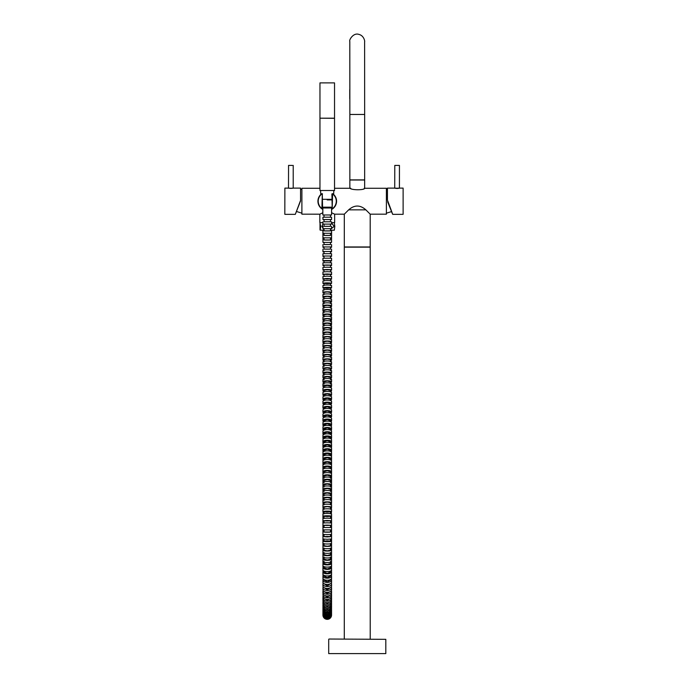 <?xml version="1.0" encoding="UTF-8"?>
<svg xmlns="http://www.w3.org/2000/svg" width="688" height="688" viewBox="0 0 688 688"><rect width="100%" height="100%" fill="white"/><g stroke="black" fill="none" stroke-linecap="round" stroke-linejoin="round"><path stroke-width="1.03" d="M327.118 118.198L334.531 118.198L334.531 82.887L319.963 82.887L319.963 118.198L327.118 118.198M319.963 82.887L334.531 82.887M319.963 118.319L319.963 190.516L334.531 190.516L334.531 118.319L319.963 118.198M333.68 194.48L332.682 193.655A9.322 9.322 0 0 1 332.682 208.799L331.573 209.487M333.818 190.516L333.637 194.437L334.23 195.048M322.835 209.436L321.778 208.774M320.574 207.742L321.812 208.799A9.322 9.322 0 0 1 321.812 193.655L320.574 194.713M322.294 193.939L321.907 193.939A9.03 9.03 0 0 0 321.907 208.507L322.294 193.939L322.586 208.507L321.812 208.799A9.322 9.322 0 0 1 321.812 193.655L322.5 193.861M332.201 208.507L332.588 208.507A9.03 9.03 0 0 0 332.588 193.939L332.201 208.507L331.908 193.939L332.682 193.655A9.322 9.322 0 0 1 332.682 208.799L331.994 208.593M322.397 208.696L322.835 208.98M331.573 209.04L332.089 208.696M370.221 639.032L370.221 247.147L344.292 247.147L344.292 639.032M364.244 188.28L386.389 188.28L386.389 214.174L370.196 214.174L365.861 209.849C360.151 204.792 354.415 204.792 348.653 209.849L344.31 214.192L334.626 214.174L331.573 212.721M319.963 188.28L301.894 188.28L301.894 214.174L319.843 214.192L322.835 212.755M292.374 165.43L288.556 165.395L292.374 165.43M344.31 214.192L344.31 246.975L370.204 246.975L370.204 214.192M348.653 209.849L365.861 209.849M331.573 208L322.586 208L331.573 208L331.573 214.991L330.455 215.052M327.204 199.898L331.908 199.898L327.204 199.898M322.586 199.314L331.908 199.314M328.993 639.032L385.813 639.324L328.993 639.032M328.701 639.324L328.701 653.6L385.813 653.6L385.813 639.324M319.843 214.192L319.843 222.645L322.939 222.645M331.556 222.645L334.643 222.645L334.643 214.192M349.857 114.457L349.857 179.895L364.657 179.895L364.657 114.457L349.857 114.457L349.805 41.856M349.857 89.99A7.405 2.528 180 0 1 349.753 89.578A7.405 3.13 180 0 0 349.857 90.085L349.805 41.349C348.868 40.102 353.417 32.336 358.93 34.417C364.081 35.587 365.027 41.736 364.606 41.753L364.657 114.457M349.882 180.015L364.657 180.015L364.657 187.936M350.269 188.28L349.882 187.927C350.192 190.361 365.887 190.361 364.631 187.927M324.039 221.777L324.039 219.549L322.939 219.549L322.939 217.219L327.247 217.193L331.556 217.219L331.556 219.549L330.455 219.567L330.455 221.777M322.939 219.549L331.556 219.549M327.247 219.532C323.437 219.541 323.437 219.558 327.247 219.575C331.048 219.558 331.048 219.541 327.247 219.532M327.247 221.768C331.384 221.777 331.384 221.785 327.247 221.794C323.111 221.785 323.111 221.777 327.247 221.768M324.039 221.768L330.455 221.768M322.939 221.777L322.939 224.107L327.247 224.125L331.556 224.107L331.556 221.777M327.247 226.3C331.384 226.326 331.384 226.352 327.247 226.378C323.111 226.352 323.111 226.326 327.247 226.3M324.039 226.309L330.455 226.309M322.939 226.335L322.939 228.665L327.247 228.717L331.556 228.665L331.556 226.335M327.247 230.85C331.384 230.884 331.384 230.919 327.247 230.953C323.111 230.919 323.111 230.884 327.247 230.85M324.039 230.85L330.455 230.85M322.939 230.901L322.939 233.232L327.247 233.301L331.556 233.232L331.556 230.901M327.247 235.399C331.384 235.434 331.384 235.477 327.247 235.511C323.111 235.477 323.111 235.434 327.247 235.399M324.039 235.399L330.455 235.399M322.939 235.459L322.939 237.79L327.247 237.867L331.556 237.79L331.556 235.459M327.247 239.957C331.384 239.992 331.384 240.035 327.247 240.069C323.111 240.035 323.111 239.992 327.247 239.957M324.039 239.957L330.455 239.957M322.939 240.017L322.939 242.348L327.247 242.425L331.556 242.348L331.556 240.017M327.247 244.524C331.384 244.558 331.384 244.593 327.247 244.618C323.111 244.593 323.111 244.558 327.247 244.524M324.039 244.532L330.455 244.532M322.939 244.575L322.939 246.906L327.247 246.966L331.556 246.906L331.556 244.575M327.247 249.099C331.384 249.116 331.384 249.142 327.247 249.159C323.111 249.142 323.111 249.116 327.247 249.099M324.039 249.099L330.455 249.099M322.939 249.133L322.939 251.464L327.247 251.498L331.556 251.464L331.556 249.133M324.039 251.464L324.039 253.691L322.939 253.691L327.247 253.691C331.384 253.691 331.384 253.691 327.247 253.691C323.111 253.691 323.111 253.691 327.247 253.683L331.556 253.691L330.455 253.683L330.455 251.464M322.939 253.691L322.939 256.022L327.247 256.031L331.556 256.022L331.556 253.691M324.039 260.606L322.939 260.58L322.939 258.249L327.247 258.206L331.556 258.249L331.556 260.58L330.455 260.606M324.039 260.941L330.455 260.941M327.247 260.546C323.437 260.571 323.437 260.589 327.247 260.606C331.048 260.589 331.048 260.571 327.247 260.546M324.039 265.207L322.939 265.138L322.939 262.807L327.247 262.713L331.556 262.807L331.556 265.138L330.455 265.207M324.039 265.508L322.939 265.138L327.247 265.043L331.556 265.138L330.455 265.508M327.247 265.069C323.437 265.112 323.437 265.164 327.247 265.215C331.048 265.164 331.048 265.112 327.247 265.069M324.039 269.808L322.939 269.696L322.939 267.365L327.247 267.202L331.556 267.365L331.556 269.696L330.455 269.808M324.039 270.074L322.939 269.696L327.247 269.524L331.556 269.696L330.455 270.074M327.247 269.576C323.437 269.653 323.437 269.739 327.247 269.825C331.048 269.739 331.048 269.653 327.247 269.576M324.039 274.426L322.939 274.254L322.939 271.923L327.247 271.674L331.556 271.923L331.556 274.254L330.455 274.426M324.039 274.641L322.939 274.254L327.247 274.005L331.556 274.254L330.455 274.641M327.247 274.065C323.437 274.194 323.437 274.314 327.247 274.443C331.048 274.314 331.048 274.194 327.247 274.065M324.039 279.036L322.939 278.803L322.939 276.481L327.247 276.137L331.556 276.481L331.556 278.803L330.455 279.036M324.039 279.216L322.939 278.803L327.247 278.459L331.556 278.803L330.455 279.216M327.247 278.545C323.437 278.717 323.437 278.889 327.247 279.061C331.048 278.889 331.048 278.717 327.247 278.545M324.039 283.645A4.309 0.447 0 0 1 322.939 283.353L322.939 281.031A4.309 0.447 0 0 1 327.247 280.584A4.309 0.447 0 0 1 331.556 281.031L331.556 283.353A4.309 0.447 0 0 1 330.455 283.645M324.039 283.8L322.939 283.353A4.309 0.447 0 0 1 327.247 282.897A4.309 0.447 0 0 1 331.556 283.353L330.455 283.8M327.247 283.017C323.437 283.241 323.437 283.456 327.247 283.68C331.048 283.456 331.048 283.241 327.247 283.017M324.039 288.246A4.309 0.542 0 0 1 322.939 287.885L322.939 285.572A4.309 0.542 0 0 1 327.247 285.03A4.309 0.542 0 0 1 331.556 285.572L331.556 287.885A4.309 0.542 0 0 1 330.455 288.246M324.039 288.384L322.939 287.885A4.309 0.542 0 0 1 327.247 287.335A4.309 0.542 0 0 1 331.556 287.885L330.455 288.384M327.247 287.481C323.437 287.747 323.437 288.014 327.247 288.289C331.048 288.014 331.048 287.747 327.247 287.481M324.039 292.821A4.309 0.628 0 0 1 322.939 292.409L322.939 290.095A4.309 0.628 0 0 1 327.247 289.476A4.309 0.628 0 0 1 331.556 290.095L331.556 292.409A4.309 0.628 0 0 1 330.455 292.821M324.039 292.976L322.939 292.899L322.939 292.409A4.309 0.628 0 0 1 327.247 291.781A4.309 0.628 0 0 1 331.556 292.409L331.556 292.899L330.455 292.976M330.455 294.61L330.455 292.409L327.247 291.936L324.039 292.409L324.039 294.61M324.039 297.379A4.309 0.697 0 0 1 322.939 296.915L322.939 294.619A4.309 0.697 0 0 1 327.247 293.922A4.309 0.697 0 0 1 331.556 294.619L331.556 296.915A4.309 0.697 0 0 1 330.455 297.379M324.039 297.569L322.939 297.457L322.939 296.915A4.309 0.697 0 0 1 327.247 296.218A4.309 0.697 0 0 1 331.556 296.915L331.556 297.457L330.455 297.569M330.455 299.117L330.455 296.915L327.247 296.399L324.039 296.915L324.039 299.117M324.039 301.92A4.309 0.748 0 0 1 322.939 301.421L322.939 299.125A4.309 0.748 0 0 1 327.247 298.368A4.309 0.748 0 0 1 331.556 299.125L331.556 301.421A4.309 0.748 0 0 1 330.455 301.92M324.039 302.161L322.939 302.006L322.939 301.421A4.309 0.748 0 0 1 327.247 300.665A4.309 0.748 0 0 1 331.556 301.421L331.556 302.006L330.455 302.161M330.455 303.614L330.455 301.421L327.247 300.862L324.039 301.421L324.039 303.614M324.039 306.444A4.309 0.791 0 0 1 322.939 305.911L322.939 303.623A4.309 0.791 0 0 1 327.247 302.823A4.309 0.791 0 0 1 331.556 303.623L331.556 305.911A4.309 0.791 0 0 1 330.455 306.444M324.039 306.753L322.939 306.547L322.939 305.911A4.309 0.791 0 0 1 327.247 305.111A4.309 0.791 0 0 1 331.556 305.911L331.556 306.547L330.455 306.753M330.455 308.104L330.455 305.911L327.247 305.317L324.039 305.911L324.039 308.104M324.039 310.95A4.309 0.826 0 0 1 322.939 310.391L322.939 308.104A4.309 0.826 0 0 1 327.247 307.278A4.309 0.826 0 0 1 331.556 308.104L331.556 310.391A4.309 0.826 0 0 1 330.455 310.95M324.039 311.346L322.939 311.088L322.939 310.391A4.309 0.826 0 0 1 327.247 309.566A4.309 0.826 0 0 1 331.556 310.391L331.556 311.088L330.455 311.346M330.455 312.584L330.455 310.391L327.247 309.781L324.039 310.391L324.039 312.584M324.039 315.439A4.309 0.843 0 0 1 322.939 314.872L322.939 312.593A4.309 0.843 0 0 1 327.247 311.75A4.309 0.843 0 0 1 331.556 312.593L331.556 314.872A4.309 0.843 0 0 1 330.455 315.439M324.039 315.938A4.309 0.473 180 0 1 322.939 315.611L322.939 314.872A4.309 0.843 0 0 1 327.247 314.029A4.309 0.843 0 0 1 331.556 314.872L331.556 315.611A4.309 0.473 180 0 1 330.455 315.938M330.455 317.065L330.455 314.872L327.247 314.253L324.039 314.872L324.039 317.065M324.039 319.92A4.309 0.851 0 0 1 322.939 319.352L322.939 317.073A4.309 0.851 0 0 1 327.247 316.222A4.309 0.851 0 0 1 331.556 317.073L331.556 319.352A4.309 0.851 0 0 1 330.455 319.92M324.039 320.513A4.309 0.576 180 0 1 322.939 320.126L322.939 319.352A4.309 0.851 0 0 1 327.247 318.51A4.309 0.851 0 0 1 331.556 319.352L331.556 320.126A4.309 0.576 180 0 1 330.455 320.513M330.455 321.545L330.455 319.352L327.247 318.725L324.039 319.352L324.039 321.545M324.039 324.401A4.309 0.843 0 0 1 322.939 323.833L322.939 321.545A4.309 0.843 0 0 1 327.247 320.703A4.309 0.843 0 0 1 331.556 321.545L331.556 323.833A4.309 0.843 0 0 1 330.455 324.401M324.039 325.08A4.309 0.679 180 0 1 322.939 324.624L322.939 323.833A4.309 0.843 0 0 1 327.247 322.99A4.309 0.843 0 0 1 331.556 323.833L331.556 324.624A4.309 0.679 180 0 1 330.455 325.08M330.455 326.026L330.455 323.833L327.247 323.205L324.039 323.833L324.039 326.026M324.039 328.864A4.309 0.826 0 0 1 322.939 328.314L322.939 326.026A4.309 0.826 0 0 1 327.247 325.2A4.309 0.826 0 0 1 331.556 326.026L331.556 328.314A4.309 0.826 0 0 1 330.455 328.864M324.039 329.629A4.309 0.774 180 0 1 322.939 329.105L322.939 328.314A4.309 0.826 0 0 1 327.247 327.488A4.309 0.826 0 0 1 331.556 328.314L331.556 329.105A4.309 0.774 180 0 1 330.455 329.629M330.455 330.507L330.455 328.314L327.247 327.703L324.039 328.314L324.039 330.507M324.039 333.336A4.309 0.8 0 0 1 322.939 332.803L322.939 330.507A4.309 0.8 0 0 1 327.247 329.707A4.309 0.8 0 0 1 331.556 330.507L331.556 332.803A4.309 0.8 0 0 1 330.455 333.336M324.039 334.144A4.309 0.869 180 0 1 322.939 333.56L322.939 332.803A4.309 0.8 0 0 1 327.247 331.994A4.309 0.8 0 0 1 331.556 332.803L331.556 333.56A4.309 0.869 180 0 1 330.455 334.144M330.455 334.996L330.455 332.803L327.247 332.201L324.039 332.803L324.039 334.996M324.039 337.817A4.309 0.791 0 0 1 322.939 337.292L322.939 334.996A4.309 0.791 0 0 1 327.247 334.205A4.309 0.791 0 0 1 331.556 334.996L331.556 337.292A4.309 0.791 0 0 1 330.455 337.817M324.039 338.642A4.309 0.955 180 0 1 322.939 338.006L322.939 337.292A4.309 0.791 0 0 1 327.247 336.501A4.309 0.791 0 0 1 331.556 337.292L331.556 338.006A4.309 0.955 180 0 1 330.455 338.642M330.455 339.485L330.455 337.292L327.247 336.699L324.039 337.292L324.039 339.485M324.039 342.306A4.309 0.791 0 0 1 322.939 341.781L322.939 339.485A4.309 0.791 0 0 1 327.247 338.694A4.309 0.791 0 0 1 331.556 339.485L331.556 341.781A4.309 0.791 0 0 1 330.455 342.306M324.039 343.106A4.309 1.023 180 0 1 322.939 342.418L322.939 341.781A4.309 0.791 0 0 1 327.247 340.99A4.309 0.791 0 0 1 331.556 341.781L331.556 342.418A4.309 1.023 180 0 1 330.455 343.106M330.455 343.974L330.455 341.781L327.247 341.188L324.039 341.781L324.039 343.974M324.039 346.804A4.309 0.791 0 0 1 322.939 346.27L322.939 343.974A4.309 0.791 0 0 1 327.247 343.183A4.309 0.791 0 0 1 331.556 343.974L331.556 346.27A4.309 0.791 0 0 1 330.455 346.804M324.039 347.552A4.309 1.084 180 0 1 322.939 346.821L322.939 346.27A4.309 0.791 0 0 1 327.247 345.471A4.309 0.791 0 0 1 331.556 346.27L331.556 346.821A4.309 1.084 180 0 1 330.455 347.552M330.455 348.463L330.455 346.27L327.247 345.677L324.039 346.27L324.039 348.463M324.039 351.301A4.309 0.808 0 0 1 322.939 350.751L322.939 348.463A4.309 0.808 0 0 1 327.247 347.655A4.309 0.808 0 0 1 331.556 348.463L331.556 350.751A4.309 0.808 0 0 1 330.455 351.301M324.039 351.972A4.309 1.135 180 0 1 322.939 351.215L322.939 350.751A4.309 0.808 0 0 1 327.247 349.943A4.309 0.808 0 0 1 331.556 350.751L331.556 351.215A4.309 1.135 180 0 1 330.455 351.972M330.455 352.944L330.455 350.751L327.247 350.149L324.039 350.751L324.039 352.944M324.039 355.799A4.309 0.834 0 0 1 322.939 355.24L322.939 352.953A4.309 0.834 0 0 1 327.247 352.118A4.309 0.834 0 0 1 331.556 352.953L331.556 355.24A4.309 0.834 0 0 1 330.455 355.799M324.039 356.375A4.309 1.178 180 0 1 322.939 355.584L322.939 355.24A4.309 0.834 0 0 1 327.247 354.406A4.309 0.834 0 0 1 331.556 355.24L331.556 355.584A4.309 1.178 180 0 1 330.455 356.375M330.455 357.425L330.455 355.24L327.247 354.621L324.039 355.24L324.039 357.425M324.039 360.297A4.309 0.869 0 0 1 322.939 359.712L322.939 357.433A4.309 0.869 0 0 1 327.247 356.565A4.309 0.869 0 0 1 331.556 357.433L331.556 359.712A4.309 0.869 0 0 1 330.455 360.297M324.039 360.761A4.309 1.213 180 0 1 322.939 359.953L322.939 359.712A4.309 0.869 0 0 1 327.247 358.844A4.309 0.869 0 0 1 331.556 359.712L331.556 359.953A4.309 1.213 180 0 1 330.455 360.761M330.455 361.905L330.455 359.712L327.247 359.067L324.039 359.712L324.039 361.905M324.039 364.795A4.309 0.912 0 0 1 322.939 364.184L322.939 361.905A4.309 0.912 0 0 1 327.247 360.994A4.309 0.912 0 0 1 331.556 361.905L331.556 364.184A4.309 0.912 0 0 1 330.455 364.795M324.039 365.13A4.309 1.238 180 0 1 322.939 364.305L322.939 364.184A4.309 0.912 0 0 1 327.247 363.273A4.309 0.912 0 0 1 331.556 364.184L331.556 364.305A4.309 1.238 180 0 1 330.455 365.13M330.455 366.369L330.455 364.184L327.247 363.505L324.039 364.184L324.039 366.369M324.039 369.293A4.309 0.963 0 0 1 322.939 368.648L322.939 366.377A4.309 0.963 0 0 1 327.247 365.405A4.309 0.963 0 0 1 331.556 366.377L331.556 368.648A4.309 0.963 0 0 1 330.455 369.293M324.039 369.49A4.309 1.247 180 0 1 322.939 368.656A4.309 0.963 0 0 1 327.247 367.684A4.309 0.963 0 0 1 331.556 368.648A4.309 1.247 180 0 1 330.455 369.49M330.455 370.823L330.455 368.648L327.247 367.925L324.039 368.648L324.039 370.823M324.039 373.773A4.309 1.023 0 0 1 322.939 373.094L322.939 370.823A4.309 1.023 0 0 1 327.247 369.8A4.309 1.023 0 0 1 331.556 370.823L331.556 373.094A4.309 1.023 0 0 1 330.455 373.773M322.939 373.094A4.309 1.023 0 0 1 327.247 372.062A4.309 1.023 0 0 1 331.556 373.094M330.455 375.261L330.455 373.094L327.247 372.328L324.039 373.094L324.039 375.261M324.039 378.254A4.309 1.092 0 0 1 322.939 377.523L322.939 375.27A4.309 1.092 0 0 1 327.247 374.169A4.309 1.092 0 0 1 331.556 375.27L331.556 377.523A4.309 1.092 0 0 1 330.455 378.254M322.939 377.523A4.309 1.092 0 0 1 327.247 376.422A4.309 1.092 0 0 1 331.556 377.523M330.455 379.681L330.455 377.523L327.247 376.706L324.039 377.523L324.039 379.681M324.039 382.717A4.309 1.178 0 0 1 322.939 381.926L322.939 379.69A4.309 1.178 0 0 1 327.247 378.512A4.309 1.178 0 0 1 331.556 379.69L331.556 381.926A4.309 1.178 0 0 1 330.455 382.717M322.939 381.926A4.309 1.178 0 0 1 327.247 380.756A4.309 1.178 0 0 1 331.556 381.926M330.455 384.076L330.455 381.926L327.247 381.057L324.039 381.926L324.039 384.076M324.039 387.155A4.309 1.256 0 0 1 322.939 386.312L322.939 384.085A4.309 1.256 0 0 1 327.247 382.829A4.309 1.256 0 0 1 331.556 384.085L331.556 386.312A4.309 1.256 0 0 1 330.455 387.155L330.455 386.312L327.247 385.383L324.039 386.312L324.039 387.576M322.939 386.312A4.309 1.256 0 0 1 327.247 385.056A4.309 1.256 0 0 1 331.556 386.312M324.039 391.567A4.309 1.324 0 0 1 322.939 390.681L322.939 388.462A4.309 1.324 0 0 1 327.247 387.138A4.309 1.324 0 0 1 331.556 388.462L331.556 390.681A4.309 1.324 0 0 1 330.455 391.567L330.455 390.681L327.247 389.692L324.039 390.681L324.039 391.885M322.939 390.681A4.309 1.324 0 0 1 327.247 389.348A4.309 1.324 0 0 1 331.556 390.681M324.039 395.944A4.309 1.385 0 0 1 322.939 395.015L322.939 392.814A4.309 1.385 0 0 1 327.247 391.42A4.309 1.385 0 0 1 331.556 392.814L331.556 395.015A4.309 1.385 0 0 1 330.455 395.944M322.939 395.015A4.309 1.385 0 0 1 327.247 393.631A4.309 1.385 0 0 1 331.556 395.015M330.455 396.176L330.455 395.015L327.247 393.983L324.039 395.015L324.039 396.176M324.039 400.304A4.309 1.445 0 0 1 322.939 399.332L322.939 397.139A4.309 1.445 0 0 1 327.247 395.695A4.309 1.445 0 0 1 331.556 397.139L331.556 399.332A4.309 1.445 0 0 1 330.455 400.304M322.939 399.332A4.309 1.445 0 0 1 327.247 397.888A4.309 1.445 0 0 1 331.556 399.332M330.455 400.45L330.455 399.332L327.247 398.266L324.039 399.332L324.039 400.45M324.039 404.639A4.309 1.496 0 0 1 322.939 403.632L322.939 401.448A4.309 1.496 0 0 1 327.247 399.952A4.309 1.496 0 0 1 331.556 401.448L331.556 403.632A4.309 1.496 0 0 1 330.455 404.639L330.455 403.632L327.247 402.523L324.039 403.632L324.039 404.716M322.939 403.632A4.309 1.496 0 0 1 327.247 402.145A4.309 1.496 0 0 1 331.556 403.632M324.039 408.947A4.309 1.539 0 0 1 322.939 407.915L322.939 405.739A4.309 1.539 0 0 1 327.247 404.2A4.309 1.539 0 0 1 331.556 405.739L331.556 407.915A4.309 1.539 0 0 1 330.455 408.947M322.939 407.915A4.309 1.539 0 0 1 327.247 406.384A4.309 1.539 0 0 1 331.556 407.915M330.455 408.964L330.455 407.915L327.247 406.78L324.039 407.915L324.039 408.964M322.947 409.902A4.309 1.238 180 0 0 322.939 409.988L322.939 409.988A4.309 1.238 180 0 1 322.939 409.988A4.309 1.574 0 0 1 327.247 408.44A4.309 1.574 0 0 1 331.556 410.014A4.309 1.238 180 0 1 331.556 410.005L331.556 412.189A4.309 1.574 0 0 1 330.489 413.221M324.005 413.221A4.309 1.574 0 0 1 322.939 412.189A4.309 1.574 0 0 1 327.247 410.616A4.309 1.574 0 0 1 331.556 412.189L331.556 412.224A4.309 1.238 180 0 1 331.53 412.37M330.455 413.204L330.455 412.189L327.247 411.02L324.039 412.189L324.039 413.204M323.953 417.478A4.309 1.6 0 0 1 322.939 416.438L322.939 414.279A4.309 1.6 0 0 1 327.247 412.68A4.309 1.6 0 0 1 331.556 414.279L331.556 416.438A4.309 1.6 0 0 1 330.532 417.478M323.274 417.066A4.309 1.247 180 0 1 322.939 416.575L322.939 416.438A4.309 1.6 0 0 1 327.247 414.838A4.309 1.6 0 0 1 331.556 416.438L331.556 416.575A4.309 1.247 180 0 1 331.22 417.066M330.455 417.435L330.455 416.438L327.247 415.251L324.039 416.438L324.039 417.435M323.928 421.718A4.309 1.625 0 0 1 322.939 420.686L322.939 418.519A4.309 1.625 0 0 1 327.247 416.902A4.309 1.625 0 0 1 331.556 418.519L331.556 420.686A4.309 1.625 0 0 1 330.567 421.718M323.91 421.727A4.309 1.256 180 0 1 322.939 420.927L322.939 420.686A4.309 1.625 0 0 1 327.247 419.061A4.309 1.625 0 0 1 331.556 420.686L331.556 420.927A4.309 1.256 180 0 1 330.575 421.727M330.455 421.667L330.455 420.686L327.247 419.474L324.039 420.686L324.039 421.667M323.91 425.958A4.309 1.634 0 0 1 322.939 424.917L322.939 422.767A4.309 1.634 0 0 1 327.247 421.125A4.309 1.634 0 0 1 331.556 422.767L331.556 424.917A4.309 1.634 0 0 1 330.584 425.958M323.773 426.027A4.309 1.264 180 0 1 322.939 425.279L322.939 424.917A4.309 1.634 0 0 1 327.247 423.283A4.309 1.634 0 0 1 331.556 424.917L331.556 425.279A4.309 1.264 180 0 1 330.722 426.027M330.455 425.898L330.455 424.917L327.247 423.705L324.039 424.917L324.039 425.898M323.902 430.189A4.309 1.643 0 0 1 322.939 429.149L322.939 426.999A4.309 1.643 0 0 1 327.247 425.356A4.309 1.643 0 0 1 331.556 426.999L331.556 429.149A4.309 1.643 0 0 1 330.593 430.189M323.644 430.318A4.309 1.273 180 0 1 322.939 429.622L322.939 429.149A4.309 1.643 0 0 1 327.247 427.506A4.309 1.643 0 0 1 331.556 429.149L331.556 429.622A4.309 1.273 180 0 1 330.851 430.318M330.455 430.129L330.455 429.149L327.247 427.927L324.039 429.149L324.039 430.129M323.902 434.42A4.309 1.643 0 0 1 322.939 433.38L322.939 431.23A4.309 1.643 0 0 1 327.247 429.579A4.309 1.643 0 0 1 331.556 431.23L331.556 433.38A4.309 1.643 0 0 1 330.593 434.42M323.541 434.618A4.309 1.29 180 0 1 322.939 433.965L322.939 433.38A4.309 1.643 0 0 1 327.247 431.737A4.309 1.643 0 0 1 331.556 433.38L331.556 433.965A4.309 1.29 180 0 1 330.954 434.618M330.455 434.36L330.455 433.38L327.247 432.159L324.039 433.38L324.039 434.36M323.91 438.652A4.309 1.643 0 0 1 322.939 437.611L322.939 435.452A4.309 1.643 0 0 1 327.247 433.81A4.309 1.643 0 0 1 331.556 435.452L331.556 437.611A4.309 1.643 0 0 1 330.575 438.652M323.446 438.91A4.309 1.299 180 0 1 322.939 438.299L322.939 437.611A4.309 1.643 0 0 1 327.247 435.968A4.309 1.643 0 0 1 331.556 437.611L331.556 438.299A4.309 1.299 180 0 1 331.04 438.91M330.455 438.591L330.455 437.611L327.247 436.39L324.039 437.611L324.039 438.591M323.936 442.891A4.309 1.634 0 0 1 322.939 441.842L322.939 439.684A4.309 1.634 0 0 1 327.247 438.058A4.309 1.634 0 0 1 331.556 439.684L331.556 441.842A4.309 1.634 0 0 1 330.558 442.891M323.377 443.21A4.309 1.299 180 0 1 322.939 442.633L322.939 441.842A4.309 1.634 0 0 1 327.247 440.217A4.309 1.634 0 0 1 331.556 441.842L331.556 442.633A4.309 1.299 180 0 1 331.117 443.21M330.455 442.84L330.455 441.842L327.247 440.63L324.039 441.842L324.039 442.84M323.971 447.131A4.309 1.617 0 0 1 322.939 446.082L322.939 443.923A4.309 1.617 0 0 1 327.247 442.307A4.309 1.617 0 0 1 331.556 443.923L331.556 446.082A4.309 1.617 0 0 1 330.524 447.131M323.326 447.51A4.309 1.299 180 0 1 322.939 446.968L322.939 446.082A4.309 1.617 0 0 1 327.247 444.474A4.309 1.617 0 0 1 331.556 446.082L331.556 446.968A4.309 1.299 180 0 1 331.169 447.51M330.455 447.105L330.455 446.082L327.247 444.887L324.039 446.082L324.039 447.105M324.022 451.388A4.309 1.591 0 0 1 322.939 450.33L322.939 448.163A4.309 1.591 0 0 1 327.247 446.572A4.309 1.591 0 0 1 331.556 448.163L331.556 450.33A4.309 1.591 0 0 1 330.472 451.388L330.455 450.33L327.247 449.152L324.039 450.33L324.039 451.38M323.274 451.81A4.309 1.281 180 0 1 322.939 451.311L322.939 450.33A4.309 1.591 0 0 1 327.247 448.739A4.309 1.591 0 0 1 331.556 450.33L331.556 451.311A4.309 1.281 180 0 1 331.22 451.81M324.039 455.637A4.309 1.557 0 0 1 322.939 454.596L322.939 452.42A4.309 1.557 0 0 1 327.247 450.864A4.309 1.557 0 0 1 331.556 452.42L331.556 454.596A4.309 1.557 0 0 1 330.455 455.637M323.24 456.127A4.309 1.256 180 0 1 322.939 455.662L322.939 454.596A4.309 1.557 0 0 1 327.247 453.031A4.309 1.557 0 0 1 331.556 454.596L331.556 455.662A4.309 1.256 180 0 1 331.255 456.127M330.455 455.662L330.455 454.596L327.247 453.435L324.039 454.596L324.039 455.662M324.039 459.885A4.309 1.522 0 0 1 322.939 458.862L322.939 456.686A4.309 1.522 0 0 1 327.247 455.164A4.309 1.522 0 0 1 331.556 456.686L331.556 458.862A4.309 1.522 0 0 1 330.455 459.885M323.205 460.453A4.309 1.221 180 0 1 322.939 460.023L322.939 458.862A4.309 1.522 0 0 1 327.247 457.348A4.309 1.522 0 0 1 331.556 458.862L331.556 460.023A4.309 1.221 180 0 1 331.289 460.453M330.455 459.971L330.455 458.862L327.247 457.735L324.039 458.862L324.039 459.971M324.039 464.142A4.309 1.479 0 0 1 322.939 463.153L322.939 460.96A4.309 1.479 0 0 1 327.247 459.489A4.309 1.479 0 0 1 331.556 460.96L331.556 463.153A4.309 1.479 0 0 1 330.455 464.142M323.179 464.787A4.309 1.187 180 0 1 322.939 464.4L322.939 463.153A4.309 1.479 0 0 1 327.247 461.674A4.309 1.479 0 0 1 331.556 463.153L331.556 464.4A4.309 1.187 180 0 1 331.315 464.787M330.455 464.305L330.455 463.153L327.247 462.052L324.039 463.153L324.039 464.305M324.039 468.416A4.309 1.428 0 0 1 322.939 467.462L322.939 465.26A4.309 1.428 0 0 1 327.247 463.832A4.309 1.428 0 0 1 331.556 465.26L331.556 467.462A4.309 1.428 0 0 1 330.455 468.416M323.154 469.139A4.309 1.135 180 0 1 322.939 468.786L322.939 467.462A4.309 1.428 0 0 1 327.247 466.034A4.309 1.428 0 0 1 331.556 467.462L331.556 468.786A4.309 1.135 180 0 1 331.341 469.139M330.455 468.657L330.455 467.462L327.247 466.395L324.039 467.462L324.039 468.657M324.039 472.699A4.309 1.367 0 0 1 322.939 471.787L322.939 469.577A4.309 1.367 0 0 1 327.247 468.201A4.309 1.367 0 0 1 331.556 469.577L331.556 471.787A4.309 1.367 0 0 1 330.455 472.699M323.136 473.516A4.309 1.075 180 0 1 322.939 473.189L322.939 471.787A4.309 1.367 0 0 1 327.247 470.411A4.309 1.367 0 0 1 331.556 471.787L331.556 473.189A4.309 1.075 180 0 1 331.358 473.516M330.455 473.034L330.455 471.787L327.247 470.764L324.039 471.787L324.039 473.034M324.039 477.008A4.309 1.307 0 0 1 322.939 476.13L322.939 473.912A4.309 1.307 0 0 1 327.247 472.604A4.309 1.307 0 0 1 331.556 473.912L331.556 476.13A4.309 1.307 0 0 1 330.455 477.008M323.119 477.911A4.309 1.006 180 0 1 322.939 477.618L322.939 476.13A4.309 1.307 0 0 1 327.247 474.823A4.309 1.307 0 0 1 331.556 476.13L331.556 477.618A4.309 1.006 180 0 1 331.375 477.911M330.455 478.263L330.455 476.13L327.247 475.159L324.039 476.13L324.039 478.263M324.039 481.325A4.309 1.238 0 0 1 322.939 480.499L322.939 478.263A4.309 1.238 0 0 1 327.247 477.025A4.309 1.238 0 0 1 331.556 478.263L331.556 480.499A4.309 1.238 0 0 1 330.455 481.325M323.102 482.322A4.309 0.92 180 0 1 322.939 482.064L322.939 480.499A4.309 1.238 0 0 1 327.247 479.261A4.309 1.238 0 0 1 331.556 480.499L331.556 482.064A4.309 0.92 180 0 1 331.392 482.322M330.455 482.641L330.455 480.499L327.247 479.579L324.039 480.499L324.039 482.641M324.039 485.668A4.309 1.161 0 0 1 322.939 484.885L322.939 482.641A4.309 1.161 0 0 1 327.247 481.48A4.309 1.161 0 0 1 331.556 482.641L331.556 484.885A4.309 1.161 0 0 1 330.455 485.668M323.093 486.751A4.309 0.834 180 0 1 322.939 486.528L322.939 484.885A4.309 1.161 0 0 1 327.247 483.724A4.309 1.161 0 0 1 331.556 484.885L331.556 486.528A4.309 0.834 180 0 1 331.401 486.751M330.455 487.044L330.455 484.885L327.247 484.025L324.039 484.885L324.039 487.044M324.039 490.028A4.309 1.084 0 0 1 322.939 489.297L322.939 487.044A4.309 1.084 0 0 1 327.247 485.96A4.309 1.084 0 0 1 331.556 487.044L331.556 489.297A4.309 1.084 0 0 1 330.455 490.028M323.085 491.206A4.309 0.74 180 0 1 322.939 491.008L322.939 489.297A4.309 1.084 0 0 1 327.247 488.213A4.309 1.084 0 0 1 331.556 489.297L331.556 491.008A4.309 0.74 180 0 1 331.41 491.206M330.455 491.464L330.455 489.297L327.247 488.497L324.039 489.297L324.039 491.464M324.039 494.397A4.309 0.998 0 0 1 322.939 493.735L322.939 491.464A4.309 0.998 0 0 1 327.247 490.467A4.309 0.998 0 0 1 331.556 491.464L331.556 493.735A4.309 0.998 0 0 1 330.455 494.397M323.076 495.678A4.309 0.628 180 0 1 322.939 495.515L322.939 493.735A4.309 0.998 0 0 1 327.247 492.737A4.309 0.998 0 0 1 331.556 493.735L331.556 495.515A4.309 0.628 180 0 1 331.41 495.678M330.455 495.91L330.455 493.735L327.247 492.995L324.039 493.735L324.039 495.91M324.039 498.791A4.309 0.903 0 0 1 322.939 498.189L322.939 495.91A4.309 0.903 0 0 1 327.247 495.007A4.309 0.903 0 0 1 331.556 495.91L331.556 498.189A4.309 0.903 0 0 1 330.455 498.791M323.076 500.176A4.309 0.507 180 0 1 322.939 500.038L322.939 498.189A4.309 0.903 0 0 1 327.247 497.286A4.309 0.903 0 0 1 331.556 498.189L331.556 500.038A4.309 0.507 180 0 1 331.41 500.176M330.455 500.374L330.455 498.189L327.247 497.519L324.039 498.189L324.039 500.374M324.039 503.203A4.309 0.8 0 0 1 322.939 502.67L322.939 500.374A4.309 0.8 0 0 1 327.247 499.583A4.309 0.8 0 0 1 331.556 500.374L331.556 502.67A4.309 0.8 0 0 1 330.455 503.203M323.093 504.682L322.939 502.67A4.309 0.8 0 0 1 327.247 501.87A4.309 0.8 0 0 1 331.556 502.67L331.401 504.682M330.455 504.863L330.455 502.67L327.247 502.077L324.039 502.67L324.039 504.863M324.039 507.624A4.309 0.688 0 0 1 322.939 507.168L322.939 504.863A4.309 0.688 0 0 1 327.247 504.175A4.309 0.688 0 0 1 331.556 504.863L331.556 507.168A4.309 0.688 0 0 1 330.455 507.624M323.136 509.197L322.939 507.168A4.309 0.688 0 0 1 327.247 506.48A4.309 0.688 0 0 1 331.556 507.168L331.358 509.197M330.455 509.369L330.455 507.168L327.247 506.66L324.039 507.168L324.039 509.369M324.039 512.061A4.309 0.568 0 0 1 322.939 511.683L322.939 509.369A4.309 0.568 0 0 1 327.247 508.802A4.309 0.568 0 0 1 331.556 509.369L331.556 511.683A4.309 0.568 0 0 1 330.455 512.061M323.283 513.721L322.939 511.683A4.309 0.568 0 0 1 327.247 511.115A4.309 0.568 0 0 1 331.556 511.683L331.212 513.721M327.247 511.261C323.437 511.545 323.437 511.82 327.247 512.104C331.048 511.82 331.048 511.545 327.247 511.261M324.039 516.507A4.309 0.439 0 0 1 322.939 516.215L322.939 513.893A4.309 0.439 0 0 1 327.247 513.454A4.309 0.439 0 0 1 331.556 513.893L331.556 516.215A4.309 0.439 0 0 1 330.455 516.507M324.039 518.21L322.939 518.245L322.939 516.215A4.309 0.439 0 0 1 327.247 515.776A4.309 0.439 0 0 1 331.556 516.215L331.556 518.245L330.455 518.21M327.247 515.888C323.437 516.103 323.437 516.327 327.247 516.542C331.048 516.327 331.048 516.103 327.247 515.888M324.039 520.971L322.939 520.764L322.939 518.434L327.247 518.133L331.556 518.434L331.556 520.764L330.455 520.971M324.039 522.665L322.939 522.803L322.939 520.764L327.247 520.455L331.556 520.764L331.556 522.803L330.455 522.665M327.247 520.532C323.446 520.687 323.446 520.842 327.247 520.988C331.048 520.842 331.048 520.687 327.247 520.532M324.039 525.426L322.939 525.314L322.939 522.983L327.247 522.82L331.556 522.983L331.556 525.314L330.455 525.426M324.039 527.103L322.939 527.343L322.939 525.314L327.247 525.15L331.556 525.314L331.556 527.343L330.455 527.103M327.247 525.193C323.446 525.279 323.446 525.357 327.247 525.443C331.048 525.357 331.048 525.279 327.247 525.193M324.039 532.099L324.039 529.872L322.939 529.872L322.939 527.541L327.247 527.524L331.556 527.541L331.556 529.872L330.455 529.889L330.455 532.099M324.039 531.532A4.309 0.516 180 0 0 322.939 531.876L322.939 529.872L327.247 529.863L331.556 529.872L331.556 531.876A4.309 0.516 180 0 0 330.455 531.532M327.247 529.863C323.446 529.872 323.446 529.88 327.247 529.889C331.048 529.88 331.048 529.872 327.247 529.863M327.247 531.996C331.384 532.065 331.384 532.142 327.247 532.211C323.111 532.142 323.111 532.065 327.247 531.996M324.039 532.013L330.455 532.013M322.939 532.099L322.939 534.43L327.247 534.576L331.556 534.43L331.556 532.099M327.247 536.434C331.384 536.58 331.384 536.735 327.247 536.881C323.111 536.735 323.111 536.58 327.247 536.434M324.039 536.459L327.247 536.958L330.455 536.459M322.939 536.657L322.939 538.988L327.247 539.289L331.556 538.988L331.556 536.657M327.247 540.854C331.384 541.086 331.384 541.318 327.247 541.551C323.111 541.318 323.111 541.086 327.247 540.854M324.039 540.888A4.309 0.473 0 0 0 322.939 541.207A4.309 0.473 0 0 0 327.247 541.68A4.309 0.473 0 0 0 331.556 541.207A4.309 0.473 0 0 0 330.455 540.888M322.939 541.207L322.939 543.52A4.309 0.473 0 0 0 327.247 543.993A4.309 0.473 0 0 0 331.556 543.52L331.556 541.207M330.455 543.52L330.455 545.73L327.247 546.212L324.039 545.73L324.039 543.52M324.039 545.3A4.309 0.645 0 0 0 322.939 545.73A4.309 0.645 0 0 0 327.247 546.375A4.309 0.645 0 0 0 331.556 545.73A4.309 0.645 0 0 0 330.455 545.3M322.939 545.73L322.939 548.035A4.309 0.645 0 0 0 327.247 548.68A4.309 0.645 0 0 0 331.556 548.035L331.556 545.73M330.455 548.035L330.455 550.237L327.247 550.847L324.039 550.237L324.039 548.035M324.039 549.686A4.309 0.826 0 0 0 322.939 550.237A4.309 0.826 0 0 0 327.247 551.054A4.309 0.826 0 0 0 331.556 550.237A4.309 0.826 0 0 0 330.455 549.686M322.939 550.237L322.939 552.524A4.309 0.826 0 0 0 327.247 553.35A4.309 0.826 0 0 0 331.556 552.524L331.556 550.237M330.455 552.524L330.455 554.7L327.247 555.448L324.039 554.7L324.039 552.524M324.039 554.029A4.309 1.006 0 0 0 322.939 554.7A4.309 1.006 0 0 0 327.247 555.706A4.309 1.006 0 0 0 331.556 554.7A4.309 1.006 0 0 0 330.455 554.029M322.939 554.7L322.939 556.97A4.309 1.006 0 0 0 327.247 557.977A4.309 1.006 0 0 0 331.556 556.97L331.556 554.7M330.455 556.97L330.455 559.129L327.247 560.015L324.039 559.129L324.039 556.97M324.039 558.329A4.309 1.195 0 0 0 322.939 559.129A4.309 1.195 0 0 0 327.247 560.324A4.309 1.195 0 0 0 331.556 559.129A4.309 1.195 0 0 0 330.455 558.329M322.939 559.129L322.939 561.365A4.309 1.195 0 0 0 327.247 562.56A4.309 1.195 0 0 0 331.556 561.365L331.556 559.129M330.455 561.365L330.455 563.498L327.247 564.53L324.039 563.498L324.039 561.365M324.039 562.569A4.309 1.393 0 0 0 322.939 563.498A4.309 1.393 0 0 0 327.247 564.891A4.309 1.393 0 0 0 331.556 563.498A4.309 1.393 0 0 0 330.455 562.569M322.939 563.498L322.939 565.708A4.309 1.393 0 0 0 327.247 567.101A4.309 1.393 0 0 0 331.556 565.708L331.556 563.498M330.455 566.637L330.455 567.798L327.247 568.985L324.039 567.798L324.039 566.637M324.039 566.74A4.309 1.591 0 0 0 322.939 567.806A4.309 1.591 0 0 0 327.247 569.397A4.309 1.591 0 0 0 331.556 567.806A4.309 1.591 0 0 0 330.455 566.74M322.939 567.806L322.939 569.974A4.309 1.591 0 0 0 327.247 571.565A4.309 1.591 0 0 0 331.556 569.974L331.556 567.806M330.455 571.031L330.455 572.02L327.247 573.362L324.039 572.02L324.039 571.031M323.816 570.937A4.309 1.797 0 0 0 322.939 572.029A4.309 1.797 0 0 0 327.247 573.826A4.309 1.797 0 0 0 331.556 572.029A4.309 1.797 0 0 0 330.679 570.937M322.939 572.029L322.939 574.145A4.309 1.797 0 0 0 327.247 575.942A4.309 1.797 0 0 0 331.556 574.145L331.556 572.029M330.455 575.349L330.455 576.148L327.247 577.645L324.039 576.148L324.039 575.349M323.584 575.099A4.309 2.012 0 0 0 322.939 576.157A4.309 2.012 0 0 0 327.247 578.169A4.309 2.012 0 0 0 331.556 576.157A4.309 2.012 0 0 0 330.911 575.099M322.939 576.157L322.939 578.221A4.309 2.012 0 0 0 327.247 580.233A4.309 2.012 0 0 0 331.556 578.221L331.556 576.157M330.455 579.563L330.455 580.165L327.247 581.824L324.039 580.165L324.039 579.563M323.42 579.15A4.309 2.227 0 0 0 322.939 580.173A4.309 2.227 0 0 0 327.247 582.401A4.309 2.227 0 0 0 331.556 580.173A4.309 2.227 0 0 0 331.074 579.15M322.939 580.173L322.939 582.168A4.309 2.227 0 0 0 327.247 584.396A4.309 2.227 0 0 0 331.556 582.168L331.556 580.173M330.455 583.656L327.247 585.866L324.039 583.656M323.3 583.071A4.309 2.442 0 0 0 322.939 584.06A4.309 2.442 0 0 0 327.247 586.503A4.309 2.442 0 0 0 331.556 584.06A4.309 2.442 0 0 0 331.186 583.071M322.939 584.06L322.939 585.978A4.309 2.442 0 0 0 327.247 588.421A4.309 2.442 0 0 0 331.556 585.978L331.556 584.06M330.455 587.612L327.247 589.762L324.039 587.612M323.214 586.847A4.309 2.657 0 0 0 322.939 587.801A4.309 2.657 0 0 0 327.247 590.459A4.309 2.657 0 0 0 331.556 587.801A4.309 2.657 0 0 0 331.272 586.847M322.939 587.801L322.939 589.633A4.309 2.657 0 0 0 327.247 592.291A4.309 2.657 0 0 0 331.556 589.633L331.556 587.801M330.446 591.413L327.247 593.486L324.039 591.413M323.154 590.467A4.309 2.872 0 0 0 322.939 591.362A4.309 2.872 0 0 0 327.247 594.234A4.309 2.872 0 0 0 331.556 591.362A4.309 2.872 0 0 0 331.341 590.467A4.309 2.778 180 0 0 331.556 589.685A4.309 2.778 180 0 0 331.556 589.659M322.939 591.362L322.939 593.108A4.309 2.872 0 0 0 327.247 595.971A4.309 2.872 0 0 0 331.556 593.108L331.556 591.362M330.421 595.051L327.247 597.021L324.074 595.051M323.102 593.899A4.309 3.07 0 0 0 322.939 594.742A4.309 3.07 0 0 0 327.247 597.82A4.309 3.07 0 0 0 331.556 594.742A4.309 3.07 0 0 0 331.392 593.899M322.939 596.255L322.939 596.384A4.309 3.07 0 0 0 327.247 599.454A4.309 3.07 0 0 0 331.556 596.384L331.556 594.742M330.352 598.517L327.247 600.332L324.143 598.517M323.068 597.124A4.309 3.259 0 0 0 322.939 597.915A4.309 3.259 0 0 0 327.247 601.174A4.309 3.259 0 0 0 331.556 597.915A4.309 3.259 0 0 0 331.427 597.124M322.939 597.915L322.939 599.446A4.309 3.259 0 0 0 327.247 602.705A4.309 3.259 0 0 0 331.556 599.446L331.556 597.915M330.231 601.802L327.247 603.41L324.263 601.802M323.033 600.142A4.309 3.431 0 0 0 322.939 600.873A4.309 3.431 0 0 0 327.247 604.305A4.309 3.431 0 0 0 331.556 600.873A4.309 3.431 0 0 0 331.461 600.142M322.939 602.146L322.939 602.284A4.309 3.431 0 0 0 327.247 605.715A4.309 3.431 0 0 0 331.556 602.284L331.556 600.873M330.042 604.898L327.247 606.266L324.452 604.898M323.007 602.929A4.309 3.595 0 0 0 322.939 603.608A4.309 3.595 0 0 0 327.247 607.203A4.309 3.595 0 0 0 331.556 603.608A4.309 3.595 0 0 0 331.478 602.929M322.939 604.786L322.939 604.898A4.309 3.595 0 0 0 327.247 608.493A4.309 3.595 0 0 0 331.556 604.898L331.556 603.453A4.309 3.535 180 0 0 331.496 602.86M329.75 607.822L327.247 608.863L324.745 607.822M322.99 605.483A4.309 3.741 0 0 0 322.939 606.102A4.309 3.741 0 0 0 327.247 609.843A4.309 3.741 0 0 0 331.556 606.102A4.309 3.741 0 0 0 331.504 605.483M322.939 607.203L322.939 607.263A4.309 3.741 0 0 0 327.247 611.004A4.309 3.741 0 0 0 331.556 607.263L331.556 606.102M329.242 610.574L327.247 611.202L325.243 610.574M322.982 607.788A4.309 3.879 0 0 0 322.939 608.338A4.309 3.879 0 0 0 327.247 612.217A4.309 3.879 0 0 0 331.556 608.338A4.309 3.879 0 0 0 331.513 607.788M322.947 609.706A4.309 3.818 180 0 1 322.939 609.37L322.939 609.362A4.309 3.818 180 0 0 322.939 609.37A4.309 3.879 0 0 0 327.247 613.24A4.309 3.879 0 0 0 331.556 609.362A4.309 3.818 180 0 0 331.556 609.362L331.556 609.362A4.309 3.818 180 0 1 331.539 609.706M327.97 613.18L326.525 613.18M322.964 609.826A4.309 3.999 0 0 0 327.247 614.307A4.309 3.999 0 0 0 331.53 609.826A4.309 3.947 180 0 1 331.556 610.299L331.556 611.176A4.309 3.999 0 0 1 327.247 615.175A4.309 3.999 0 0 1 322.939 611.176L322.939 610.308A4.309 3.947 180 0 1 322.964 609.826M322.939 611.202A4.309 3.947 180 0 0 322.956 611.598A4.309 4.111 0 0 0 327.247 616.087A4.309 4.111 0 0 0 331.539 611.572A4.309 3.947 180 0 0 331.556 611.202M322.939 611.976L322.939 612.673A4.309 4.111 0 0 0 327.247 616.783A4.309 4.111 0 0 0 331.556 612.673L331.556 611.976M322.947 612.991A4.309 4.205 -0 0 0 327.247 617.514A4.309 4.205 -0 0 0 331.547 612.991M322.939 613.309L322.939 613.834A4.309 4.205 -0 0 0 327.247 618.039A4.309 4.205 -0 0 0 331.556 613.834L331.556 613.309M322.939 614.057A4.309 4.274 -0 0 0 327.247 618.564A4.309 4.274 -0 0 0 331.556 614.057M322.939 614.298L322.939 614.608A4.309 4.274 -0 0 0 327.247 618.882A4.309 4.274 -0 0 0 331.556 614.608L331.556 614.298M322.939 614.668A4.309 4.257 180 0 0 322.939 614.719A4.309 4.309 -0 0 0 327.247 619.191A4.309 4.309 -0 0 0 331.556 614.745A4.309 4.257 180 0 0 331.556 614.668M322.939 615.003A4.309 4.3 180 0 0 322.939 615.038L322.939 614.977A4.309 4.309 -0 0 0 327.247 619.286A4.309 4.309 -0 0 0 331.556 614.977A4.309 4.3 180 0 1 331.556 615.038L331.556 614.883M322.939 615.038A4.309 4.3 180 0 0 327.247 619.338A4.309 4.3 180 0 0 331.556 615.038M322.939 614.35L322.939 614.719A4.309 4.257 180 0 0 322.939 614.797M331.556 608.338L331.556 608.278A4.309 3.818 180 0 0 331.521 607.762M322.973 607.762A4.309 3.818 180 0 0 322.939 608.278L322.939 608.338M331.556 605.99A4.309 3.672 180 0 0 331.513 605.44M322.982 605.44A4.309 3.672 180 0 0 322.939 605.99L322.939 606.102M322.999 602.86A4.309 3.535 180 0 0 322.939 603.453L322.939 603.608M331.556 600.701A4.309 3.388 180 0 0 331.478 600.056M323.016 600.056A4.309 3.388 180 0 0 322.939 600.701L322.939 600.873M331.556 599.291L331.556 597.752A4.309 3.242 180 0 0 331.453 597.046M323.042 597.046A4.309 3.242 180 0 0 322.939 597.752L322.939 599.291M331.556 594.63A4.309 3.087 180 0 0 331.418 593.839M323.076 593.839A4.309 3.087 180 0 0 322.939 594.63L322.939 594.742M331.556 593.047L331.556 591.345A4.309 2.933 180 0 0 331.349 590.442M323.136 590.442A4.309 2.933 180 0 0 322.939 591.345L322.939 593.047M322.939 589.659A4.309 2.778 180 0 0 322.939 589.685A4.309 2.778 180 0 0 323.119 590.493M322.939 586.073A4.309 2.614 180 0 0 322.939 586.176A4.309 2.614 180 0 0 323.145 586.976M331.349 586.976A4.309 2.614 180 0 0 331.556 586.176A4.309 2.614 180 0 0 331.556 586.073M322.947 582.34A4.309 2.451 180 0 0 322.939 582.53A4.309 2.451 180 0 0 323.154 583.295M331.341 583.295A4.309 2.451 180 0 0 331.556 582.53A4.309 2.451 180 0 0 331.547 582.34M322.964 578.47A4.309 2.288 180 0 0 322.939 578.754A4.309 2.288 180 0 0 323.154 579.477M331.341 579.477A4.309 2.288 180 0 0 331.556 578.754A4.309 2.288 180 0 0 331.521 578.47M323.007 574.48A4.309 2.116 180 0 0 322.939 574.867A4.309 2.116 180 0 0 323.154 575.529M331.341 575.529A4.309 2.116 180 0 0 331.556 574.867A4.309 2.116 180 0 0 331.487 574.48M323.076 570.378A4.309 1.952 180 0 0 322.939 570.877A4.309 1.952 180 0 0 323.145 571.479M331.349 571.479A4.309 1.952 180 0 0 331.556 570.877A4.309 1.952 180 0 0 331.418 570.378M323.197 566.181A4.309 1.789 180 0 0 322.939 566.8A4.309 1.789 180 0 0 323.128 567.325M331.367 567.325A4.309 1.789 180 0 0 331.556 566.8A4.309 1.789 180 0 0 331.298 566.181M323.394 561.907A4.309 1.625 180 0 0 322.939 562.629A4.309 1.625 180 0 0 323.119 563.102M331.375 563.102A4.309 1.625 180 0 0 331.556 562.629A4.309 1.625 180 0 0 331.1 561.907M323.721 557.555A4.309 1.462 180 0 0 322.939 558.389A4.309 1.462 180 0 0 323.102 558.794M331.392 558.794A4.309 1.462 180 0 0 331.556 558.389A4.309 1.462 180 0 0 330.773 557.555M324.039 553.221A4.309 1.299 180 0 0 322.939 554.089A4.309 1.299 180 0 0 323.093 554.433M331.401 554.433A4.309 1.299 180 0 0 331.556 554.089A4.309 1.299 180 0 0 330.455 553.221M324.039 548.972A4.309 1.135 180 0 0 322.939 549.729A4.309 1.135 180 0 0 323.085 550.022M331.41 550.022A4.309 1.135 180 0 0 331.556 549.729A4.309 1.135 180 0 0 330.455 548.972M324.039 544.664A4.309 0.98 180 0 0 322.939 545.317A4.309 0.98 180 0 0 323.076 545.567M331.418 545.567A4.309 0.98 180 0 0 331.556 545.317A4.309 0.98 180 0 0 330.455 544.664M324.039 540.321A4.309 0.826 180 0 0 322.939 540.871A4.309 0.826 180 0 0 323.076 541.086M331.41 541.086A4.309 0.826 180 0 0 331.556 540.871A4.309 0.826 180 0 0 330.455 540.321M324.039 535.943A4.309 0.671 180 0 0 322.939 536.391A4.309 0.671 180 0 0 323.102 536.571M331.392 536.571A4.309 0.671 180 0 0 331.556 536.391A4.309 0.671 180 0 0 330.455 535.943M322.939 527.343L323.575 527.533M330.919 527.533L331.556 527.343M322.939 522.803L323.515 522.906M330.98 522.906L331.556 522.803M322.939 518.245L323.592 518.27M330.894 518.27L331.556 518.245M322.964 412.37A4.309 1.238 180 0 1 322.939 412.224L322.939 410.014M331.289 405.206A4.309 1.23 180 0 1 331.556 405.636A4.309 1.23 180 0 1 331.556 405.679M322.939 405.679A4.309 1.23 180 0 1 322.939 405.636A4.309 1.23 180 0 1 323.205 405.206M330.498 400.468A4.309 1.23 180 0 1 331.556 401.276A4.309 1.23 180 0 1 331.547 401.353M322.947 401.353A4.309 1.23 180 0 1 322.939 401.276A4.309 1.23 180 0 1 323.996 400.468M330.455 396.099A4.309 1.23 180 0 1 331.556 396.916A4.309 1.23 180 0 1 331.547 397.019M322.947 397.019A4.309 1.23 180 0 1 322.939 396.916A4.309 1.23 180 0 1 324.039 396.099M330.455 391.739A4.309 1.23 180 0 1 331.556 392.556A4.309 1.23 180 0 1 331.539 392.676M322.956 392.676A4.309 1.23 180 0 1 322.939 392.556A4.309 1.23 180 0 1 324.039 391.739M330.455 387.378A4.309 1.23 180 0 1 331.556 388.204A4.309 1.23 180 0 1 331.539 388.324M322.956 388.324A4.309 1.23 180 0 1 322.939 388.204A4.309 1.23 180 0 1 324.039 387.378M330.455 383.018A4.309 1.238 180 0 1 331.556 383.844A4.309 1.238 180 0 1 331.539 383.964M322.956 383.964A4.309 1.238 180 0 1 322.939 383.844A4.309 1.238 180 0 1 324.039 383.018M330.455 378.658A4.309 1.238 180 0 1 331.556 379.484A4.309 1.238 180 0 1 331.547 379.587M322.947 379.587A4.309 1.238 180 0 1 322.939 379.484A4.309 1.238 180 0 1 324.039 378.658M330.455 374.298A4.309 1.247 180 0 1 331.556 375.132A4.309 1.247 180 0 1 331.556 375.201M322.939 375.201A4.309 1.247 180 0 1 322.939 375.132A4.309 1.247 180 0 1 324.039 374.298M324.039 373.851A4.309 1.256 180 0 1 323.205 373.446M331.289 373.446A4.309 1.256 180 0 1 330.455 373.851M330.455 369.946A4.309 1.256 180 0 1 331.556 370.78A4.309 1.256 180 0 1 331.556 370.806L331.556 370.823M322.939 370.823L322.939 370.78A4.309 1.256 180 0 1 322.939 370.78A4.309 1.256 180 0 1 324.039 369.946M330.455 365.595A4.309 1.247 180 0 1 331.478 366.188M323.016 366.188A4.309 1.247 180 0 1 324.039 365.595M330.455 361.252A4.309 1.238 180 0 1 330.937 361.441M323.549 361.441A4.309 1.238 180 0 1 324.039 361.252M322.939 279.225L324.039 279.225M330.455 279.225L331.556 279.225M322.939 274.667L324.039 274.684M330.455 274.684L331.556 274.667M322.939 270.1L324.039 270.135M330.455 270.135L331.556 270.1M322.939 265.542L324.039 265.585M330.455 265.585L331.556 265.542M322.939 260.984L324.039 261.027M330.455 261.027L331.556 260.984M324.039 256.383L322.939 256.426L324.039 256.469M330.455 256.469L331.556 256.426L330.455 256.383M324.039 251.834L322.939 251.868L324.039 251.894M330.455 251.894L331.556 251.868L330.455 251.834M324.039 247.284L322.939 247.302L324.039 247.327M330.455 247.327L331.556 247.302L330.455 247.284M324.039 242.744L322.939 242.348M331.556 242.348L330.455 242.744M331.556 240.413L331.616 230.213M322.878 230.213L322.939 240.413M320.006 229.715L320.006 223.144L320.763 226.421L320.178 230.213L324.039 230.213M330.455 230.213L334.316 230.213L334.798 226.438L334.316 222.645M324.039 229.912L321.958 226.429L322.939 223.72M331.556 222.835L334.162 226.429L330.455 229.336M322.835 208L322.835 214.991L331.573 214.991M324.039 215.052L322.939 214.991M284.823 214.278L284.884 188.116L284.823 214.278M300.346 200.973L295.315 214.338L300.561 200.93L300.561 188.116L293.217 188.116L293.217 165.395M290.886 188.383C293.965 188.116 293.965 188.082 290.886 188.288C287.799 188.082 287.799 188.116 290.886 188.383M288.556 165.395L288.496 188.116M403.116 188.116L403.116 214.338L403.116 188.116L399.427 188.116L399.444 165.421L394.783 165.421L394.723 188.125M387.654 200.638L392.685 214.321L387.654 201.816C393.45 216.488 393.45 216.118 387.654 200.672L387.654 200.638M403.116 214.338L392.685 214.338L391.524 211.672M394.8 188.116L387.439 188.116L387.439 200.088M397.114 188.452C394.035 188.142 394.035 188.073 397.114 188.237C400.201 188.073 400.201 188.142 397.114 188.452M391.558 211.655L392.134 212.919M322.586 207.165L331.908 207.165M349.857 99.106A7.405 3.13 180 0 1 349.753 98.582L349.857 99.149M296.468 211.491L301.894 213.168M300.561 189.432L301.894 189.286M350.768 188.28L334.531 188.28M320.78 194.515L320.591 190.516M349.857 180.015L349.857 187.936M391.713 211.56L386.389 213.168M387.439 189.389L386.389 189.286M330.455 217.219L330.455 214.991M330.455 226.335L330.455 224.107M324.039 226.335L324.039 224.107M330.455 230.901L330.455 228.665M324.039 230.901L324.039 228.665M330.455 235.459L330.455 233.232M324.039 235.459L324.039 233.232M330.455 240.017L330.455 237.79M324.039 240.017L324.039 237.79M330.455 244.575L330.455 242.348M324.039 244.575L324.039 242.348M330.455 249.133L330.455 246.906M324.039 249.133L324.039 246.906M330.455 258.249L330.455 256.022M324.039 258.249L324.039 256.022M330.455 262.807L330.455 260.58M324.039 262.807L324.039 260.58M330.455 267.365L330.455 265.138M324.039 267.365L324.039 265.138M330.455 271.923L330.455 269.696M324.039 271.923L324.039 269.696M330.455 276.481L330.455 274.254M324.039 276.481L324.039 274.254M330.455 281.031L330.455 278.803M324.039 281.031L324.039 278.803M330.455 285.563L330.455 283.353M324.039 285.563L324.039 283.353M330.455 290.095L330.455 287.885M324.039 290.095L324.039 287.885M330.455 513.893L330.455 511.683M324.039 513.893L324.039 511.683M330.455 518.434L330.455 516.215M324.039 518.434L324.039 516.215M330.455 522.983L330.455 520.764M324.039 522.983L324.039 520.764M330.455 527.541L330.455 525.314M324.039 527.541L324.039 525.314M330.455 536.657L330.455 534.43M324.039 536.657L324.039 534.43M330.455 541.207L330.455 538.988M324.039 541.207L324.039 538.988M322.939 613.954L322.939 613.378M331.556 612.784L331.556 612.01M322.939 612.784L322.939 612.01M331.556 604.786L331.556 603.608M331.556 582.53L331.556 580.612M331.556 578.754L331.556 578.221M322.939 578.754L322.939 578.221M331.556 574.867L331.556 574.145M322.939 574.867L322.939 574.145M331.556 570.877L331.556 568.804M322.939 570.877L322.939 569.974M331.556 566.8L331.556 564.676M322.939 566.8L322.939 565.708M331.556 562.629L331.556 561.365M322.939 562.629L322.939 561.365M331.556 558.389L331.556 556.97M322.939 558.389L322.939 556.97M331.556 554.089L331.556 552.524M322.939 554.089L322.939 552.524M331.556 549.729L331.556 548.035M322.939 549.729L322.939 548.035M331.556 545.317L331.556 543.52M322.939 545.317L322.939 543.52M331.556 540.871L331.556 538.988M322.939 540.871L322.939 538.988M331.556 536.391L331.556 534.43M322.939 536.391L322.939 534.43M330.455 373.008L330.455 375.132M320.178 222.645L320.006 223.144M324.039 217.219L324.039 214.991M349.753 89.569L349.753 98.582M295.315 214.338L284.884 214.338M288.513 188.116L284.884 188.116"/></g></svg>

